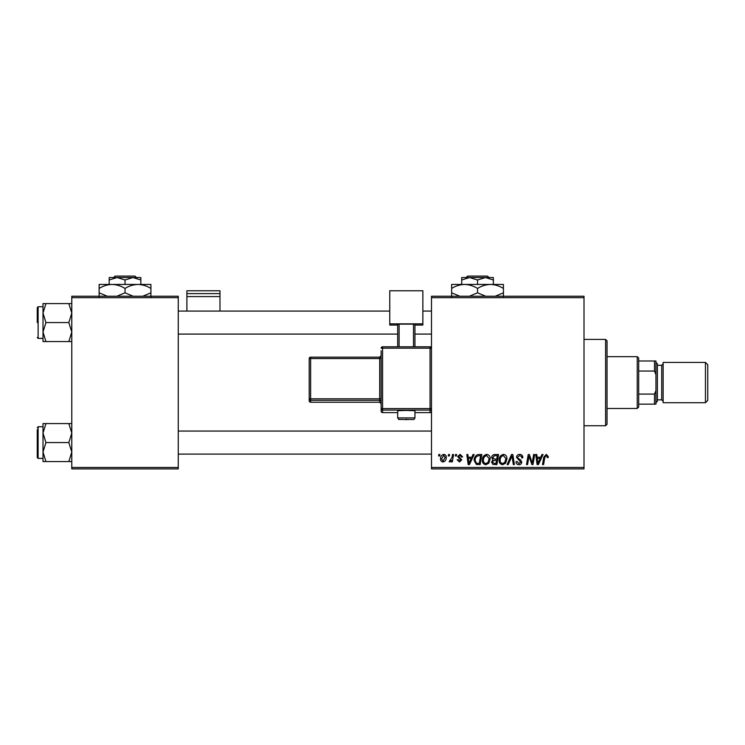 <?xml version="1.0" encoding="UTF-8"?>
<svg xmlns="http://www.w3.org/2000/svg" width="745" height="745" viewBox="0 0 745 745"><rect width="100%" height="100%" fill="white"/><g stroke="black" fill="none" stroke-linecap="round" stroke-linejoin="round"><path stroke-width="1.12" d="M584.005 468.903L431.495 468.903L431.495 467.46L584.005 467.46L584.005 468.903M584.005 297.683L431.495 297.683L431.495 296.24L584.005 296.24L584.005 467.46M455.558 454.515L456.611 454.515L456.387 455.949L455.316 455.949L455.558 454.515M448.499 454.515L449.542 454.515L449.328 455.949L448.257 455.949L448.499 454.515M486.764 454.385C489.083 454.804 490.238 456.257 490.219 458.743L488.841 463.194L485.852 464.712C483.468 464.275 482.304 462.785 482.378 460.233C482.36 457.03 483.822 455.083 486.764 454.385M473.01 454.515L474.137 454.515L469.462 464.582L468.186 464.582L466.808 454.515L467.86 454.515L468.195 457.262L471.771 457.262L473.01 454.515M494.559 454.515L498.591 454.515L496.896 464.582L492.92 464.414L491.532 462.133L492.92 459.684L491.663 457.644C491.784 455.791 492.752 454.748 494.559 454.515M511.498 454.515L512.839 454.515L514.376 464.582L513.324 464.582L512.001 455.949L508.23 464.582L507.103 464.582L511.498 454.515M548.301 456.601L548.208 457.523L547.156 457.654L547.258 456.778L546.169 455.558L544.8 457.458L543.589 464.582L542.528 464.582L543.775 457.207L546.243 454.385L548.301 456.601M533.634 454.515L534.696 454.515L532.973 464.582L531.874 464.582L528.987 456.042L527.59 464.582L526.529 464.582L528.233 454.515L529.332 454.515L532.237 463.045L533.634 454.515M431.495 297.683L431.495 467.46M541.941 454.515L543.077 454.515L538.393 464.582L537.117 464.582L535.739 454.515L536.791 454.515L537.126 457.262L540.702 457.262L541.941 454.515M519.675 454.385C521.789 454.497 522.822 455.633 522.794 457.793L521.751 457.914L521.481 456.434L519.61 455.558L517.561 457.244L517.831 458.128L520.559 459.842L521.751 462.04C521.612 463.772 520.671 464.656 518.93 464.712C517.105 464.601 516.127 463.632 515.987 461.798L517.039 461.472L518.967 463.539L520.699 462.105L516.518 457.346C516.704 455.456 517.756 454.469 519.675 454.385M503.508 454.385C505.827 454.804 506.982 456.257 506.963 458.743L505.585 463.194L502.596 464.712C500.212 464.275 499.048 462.785 499.122 460.233C499.103 457.03 500.565 455.083 503.508 454.385M462.626 456.862L461.574 457.132L460.075 455.297L458.697 456.424L461.704 459.888L459.516 461.965L457.132 459.749L458.175 459.618L459.563 461.053L460.661 460.047L457.654 456.508L460.121 454.385L462.626 456.862M478.867 454.515L481.847 454.515L480.153 464.582L476.353 464.452L474.137 460.466C474.071 457.896 475.114 455.987 477.256 454.757L478.867 454.515M443.778 454.385C445.435 454.608 446.274 455.577 446.274 457.3C446.376 459.861 445.268 461.416 442.958 461.965C441.282 461.704 440.472 460.68 440.519 458.911C440.453 456.452 441.543 454.944 443.778 454.385M452.532 454.515L453.593 454.515L452.355 461.835L451.293 461.835L451.563 460.326L449.859 461.965L449.151 461.704L452.001 457.439L452.532 454.515M438.814 454.515L439.867 454.515L439.643 455.949L438.572 455.949L438.814 454.515M178.26 468.903L71.781 468.903L71.781 467.46L178.26 467.46L178.26 468.903M178.26 297.683L71.781 297.683L71.781 296.24L178.26 296.24L178.26 467.46M71.781 297.683L71.781 467.46M538.737 461.425L540.125 458.436L537.275 458.436L537.899 463.483L538.737 461.425M504.765 462.422L505.92 458.687L503.434 455.558C501.189 456.238 500.1 457.83 500.165 460.345C500.128 462.142 500.947 463.213 502.633 463.539L504.765 462.422M496.03 463.409L496.561 460.27L493.153 460.689L492.575 462.096L494.233 463.409L496.03 463.409M496.766 459.088L497.334 455.689L494.345 455.744L492.706 457.672L494.54 459.088L496.766 459.088M469.806 461.425L471.194 458.436L468.344 458.436L468.968 463.483L469.806 461.425M479.286 463.409L480.59 455.689L479.249 455.689C476.474 455.949 475.114 457.56 475.18 460.531L476.446 463.241L479.286 463.409M488.022 462.422L489.176 458.687L486.69 455.558C484.446 456.238 483.356 457.83 483.421 460.345C483.384 462.142 484.203 463.213 485.889 463.539L488.022 462.422M443.005 461.053L445.231 457.411L443.778 455.297L441.562 458.911L443.005 461.053M605.592 339.403L607.035 340.847L607.035 424.296L605.592 425.74L605.592 339.403L584.005 339.403M43.005 313.077L43.005 332.065L45.939 322.576L43.005 313.077L45.939 303.578L43.005 303.578L43.005 313.077M37.25 322.576L37.25 307.611L38.116 306.744L38.116 338.398L43.005 338.398M71.781 303.578L68.847 303.578L71.781 313.077L68.847 322.576L45.939 322.576M68.847 303.578L45.939 303.578M68.847 322.576L71.781 332.065L68.847 341.564L45.939 341.564L43.005 332.065L43.005 341.564L45.939 341.564M68.847 341.564L71.781 341.564M38.116 306.744L43.005 306.744L43.005 303.578M71.781 423.579L68.847 423.579L71.781 433.078L68.847 442.567L71.781 452.066L68.847 461.565L45.939 461.565L43.005 452.066L45.939 442.567L43.005 433.078L45.939 423.579L43.005 423.579L43.005 461.565L45.939 461.565M43.005 426.745L38.116 426.745L38.116 458.399L37.25 457.532L37.25 442.567L37.25 455.521M68.847 423.579L45.939 423.579M68.847 442.567L45.939 442.567M68.847 461.565L71.781 461.565M37.25 442.567L37.25 429.623M637.245 408.474L637.245 356.669L638.689 358.112L638.689 407.031L637.245 408.474L607.035 408.474M637.245 356.669L607.035 356.669M655.954 404.153L654.51 404.153L654.51 394.086L655.954 390.585L655.954 404.153M638.689 404.153L654.51 404.153M638.689 360.99L655.954 360.99L655.954 390.585M638.689 394.086L654.51 394.086M655.954 374.558L654.51 371.057L654.51 360.99M638.689 371.057L654.51 371.057M707.75 364.733L707.75 400.41L705.45 402.719L705.45 362.424L707.75 364.733M655.954 362.424L657.388 363.867L657.388 401.276L655.954 402.719M705.45 402.719L663.143 402.719L663.143 362.424L705.45 362.424M219.98 293.614L219.98 290.764L186.893 290.764L186.893 293.614L219.98 293.614L219.98 311.065M219.98 296.594L186.893 296.594L186.893 311.065M186.893 296.594L186.893 293.614M406.314 410.421L397.681 410.728L397.681 417.917L414.946 417.917L414.946 410.728L406.314 410.421M381.133 348.232L382.576 348.185L382.576 346.798A1.443 1.443 0 0 0 381.133 348.232A1.443 1.434 0 0 1 382.576 346.798L430.051 346.798L430.051 348.185L382.576 348.185L382.576 408.577L430.051 408.577L430.051 348.185L431.495 348.232L431.495 411.166A1.443 1.434 180 0 1 430.051 412.609L414.946 412.609L430.051 412.609L430.051 410.067L382.576 410.067L382.576 412.609A1.443 1.434 180 0 1 381.133 411.166L381.133 350.774M309.194 400.801A1.443 1.443 0 0 0 310.628 402.235L379.699 402.235L379.699 400.307L310.628 400.307L310.628 402.235A1.443 1.434 -0 0 1 309.194 400.801L309.194 358.606A1.443 1.434 -0 0 1 310.628 357.162L379.699 357.162L381.133 355.728L381.133 358.503L381.133 355.728A1.443 1.434 180 0 1 379.699 357.162L379.699 358.55L310.628 358.55L310.628 398.817L379.699 398.817L379.699 358.55L381.133 358.503M381.133 403.678L381.133 403.678A1.443 1.434 180 0 0 379.699 402.235L381.133 403.678M422.862 323.842L389.765 323.842L389.765 290.764L422.862 290.764L422.862 325.062L414.946 325.062M397.681 325.062L389.765 325.062L389.765 323.842M397.681 346.798L397.681 324.196L399.115 324.14L399.115 346.798M413.503 346.798L413.503 324.14L399.115 324.14M413.503 324.14L414.946 324.196L414.946 346.798M467.571 276.097L466.119 277.54L467.571 276.097L487.5 276.097L488.953 277.54L487.5 276.097M461.704 279.98L469.62 277.54L461.704 277.54L461.704 284.441M477.536 279.98L485.451 277.54L469.62 277.54L477.536 279.98L477.536 284.441M493.367 279.98L493.367 277.54L485.451 277.54L493.367 279.98L493.367 284.441M459.833 296.24L451.638 292.813L451.638 284.441L503.434 284.441L503.434 292.813L495.239 296.24M451.638 292.813L451.638 296.817M451.638 288.445C455.67 285.95 459.982 284.609 464.582 284.441C469.136 284.599 473.447 285.931 477.536 288.445L477.536 292.813L469.341 296.24M477.536 288.445C481.568 285.95 485.88 284.609 490.489 284.441C495.034 284.599 499.346 285.931 503.434 288.445M485.731 296.24L477.536 292.813M503.434 296.817L503.434 292.813M115.047 276.097L113.603 277.54L115.047 276.097L134.985 276.097L136.437 277.54L134.985 276.097M109.189 279.98L117.105 277.54L109.189 277.54L109.189 284.441M125.02 279.98L132.936 277.54L117.105 277.54L125.02 279.98L125.02 284.441M140.842 279.98L140.842 277.54L132.936 277.54L140.842 279.98L140.842 284.441M107.317 296.24L99.122 292.813L99.122 284.441L150.918 284.441L150.918 292.813L142.723 296.24M99.122 292.813L99.122 296.817M99.122 288.445C103.155 285.95 107.466 284.609 112.067 284.441C116.62 284.599 120.932 285.931 125.02 288.445L125.02 292.813L116.825 296.24M125.02 288.445C129.053 285.95 133.364 284.609 137.965 284.441C142.518 284.599 146.83 285.931 150.918 288.445M133.215 296.24L125.02 292.813M150.918 296.817L150.918 292.813M657.388 399.841L661.709 399.841L661.709 365.301L663.143 363.867M406.314 419.1L406.314 419.612L406.314 419.1M382.576 412.609L397.681 412.609L382.576 412.609A1.443 1.443 0 0 1 381.133 411.166M309.194 398.864A1.443 1.434 -0 0 0 310.628 400.307L310.628 398.817L309.194 398.864M309.194 358.606L310.628 358.55L310.628 357.162A1.443 1.443 0 0 0 309.194 358.606M381.133 398.761L379.699 398.817L379.699 400.307A1.443 1.434 180 0 1 381.133 401.741M381.133 408.623A1.443 1.434 -0 0 0 382.576 410.067L382.576 408.577L381.133 408.623M430.051 410.067A1.443 1.434 0 0 0 431.495 408.623L430.051 408.577L430.051 410.067M430.051 346.798L430.051 346.798A1.443 1.434 180 0 1 431.495 348.232A1.443 1.443 0 0 0 430.051 346.798L382.576 346.798M605.592 425.74L584.005 425.74M38.116 338.398L37.25 337.532M431.495 311.065L422.862 311.065M389.765 311.065L178.26 311.065M431.495 334.086L414.946 334.086M397.681 334.086L178.26 334.086M178.26 454.087L431.495 454.087M178.26 431.057L431.495 431.057M38.116 458.399L43.005 458.399M38.116 426.745L37.25 427.611M661.709 399.841L663.143 401.276M657.388 365.301L661.709 365.301M397.681 417.917C400.326 420.487 395.167 418.969 406.314 419.612C415.3 419.053 413.252 420.497 414.946 417.917M310.628 402.235L379.699 402.235M310.628 357.162L379.699 357.162M430.051 412.609A1.443 1.443 0 0 0 431.495 411.166"/></g></svg>
